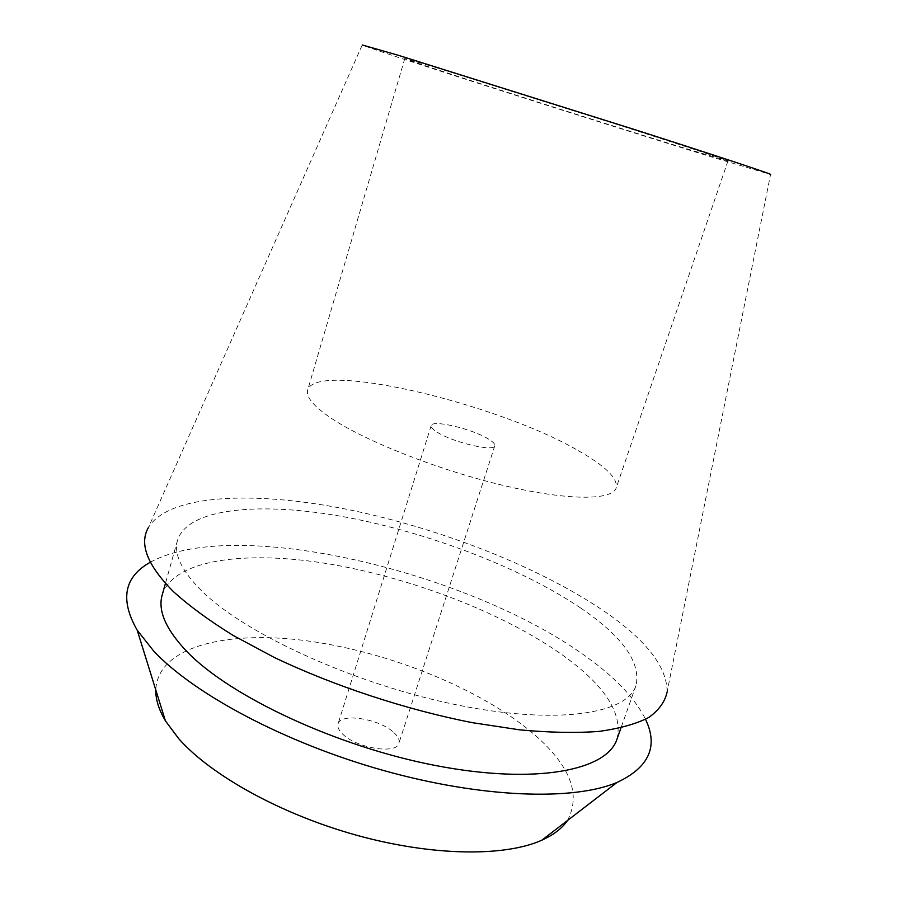<?xml version="1.0" encoding="UTF-8"?>
<svg xmlns="http://www.w3.org/2000/svg" width="897" height="897" viewBox="0 0 897 897"><rect width="100%" height="100%" fill="white"/><g stroke="black" fill="none" stroke-linecap="round" stroke-linejoin="round"><path stroke-width="0.67" stroke-dasharray="4.49 3.36" d="M435.74 67.454L619.95 125.378C686.418 146.671 728.678 160.664 727.949 160.989L679.971 146.794C588.746 118.729 404.412 59.673 404.805 58.484L435.74 67.454M578.307 450.664C605.397 465.969 618.022 478.393 616.183 487.923C612.404 500.616 567.554 500.795 502.858 485.333C438.274 469.961 365.382 441.156 331.352 418.316C313.591 406.285 305.709 396.866 307.682 390.06C316.08 360.235 497.543 403.459 578.307 450.664M437.187 432.175C452.974 442.445 494.494 452.166 494.785 445.798C495.2 444.082 492.991 441.761 488.159 438.857C471.979 428.755 431.939 419.348 431.165 425.615C430.751 427.219 432.758 429.405 437.187 432.175M393.873 732.58C398.133 736.515 399.827 740.059 398.93 743.232C396.923 754.635 356.333 748.188 342.609 734.038C338.718 730.259 337.194 726.884 338.046 723.913C340.456 712.521 379.7 718.789 393.873 732.58M567.465 820.508C582.142 792.746 568.799 762.181 527.447 728.801C472.943 685.319 383.838 650.673 304.195 640.458C225.012 630.378 157.558 647.096 155.786 689.916M150.337 562.217C234.969 515.697 469.523 571.815 585.842 656.413C615.23 677.347 635.132 698.314 645.526 719.304M616.968 739.206C622.967 713.743 605.329 686.059 564.056 656.144C505.336 613.873 413.629 578.408 330.174 564.123C247.224 550.085 173.603 558.932 162.2 594.946M580.572 607.942C622.675 636.545 641.142 662.434 635.973 685.644C627.081 713.967 556.936 725.269 456.618 704.851C356.434 684.613 247.774 635.211 203.541 592.682C182.069 571.871 173.401 554.38 177.539 540.218C188.022 507.556 261.341 501.636 344.515 516.907C428.205 532.414 520.697 567.521 580.572 607.942M667.11 691.946C667.088 666.101 644.887 638.372 600.497 608.749C534.107 564.594 434.843 526.64 343.248 508.588C252.27 490.894 168.759 494.415 148.476 527.425L362.242 44.951C369.295 48.842 592.951 120.433 707.128 155.618L770.545 174.466L667.11 691.946M727.949 160.989L616.183 487.923M404.805 58.484L307.682 390.06M494.785 445.798L398.93 743.232M431.165 425.615L338.046 723.913M635.973 685.644L620.982 727.893M177.539 540.218L165.44 583.386"/><path stroke-width="1.35" d="M155.786 689.916C155.607 699.368 158.814 709.65 165.384 720.784L178.716 738.668C210.997 775.311 280.94 814.285 356.681 835.264C432.432 856.243 504.719 856.893 541.833 840.197C553.617 834.894 562.161 828.323 567.465 820.508M645.526 719.304C658.544 746.394 649.047 767.451 617.035 782.442C573.688 800.898 482.037 798.139 383.389 770.456C284.775 742.794 193.651 693.886 153.634 650.975L137.219 630.243C119.716 599.532 124.078 576.861 150.337 562.217M165.44 583.386L162.2 594.946C157.659 610.554 165.833 629.369 186.722 651.39C229.778 696.397 336.958 746.786 436.581 765.713C536.35 784.83 607.045 770.366 616.968 739.206L620.982 727.893M148.476 527.425C138.934 543.728 147.186 565.076 173.233 591.448C189.099 605.845 209.068 620.511 233.164 635.446L274.045 657.333C333.583 685.824 405.736 709.628 472.338 722.668L519.89 729.878C549.525 732.591 575.84 733.107 598.848 731.425C619.614 728.566 636.265 723.913 648.811 717.454C658.959 710.144 665.047 701.645 667.11 691.946M770.545 174.466C774.089 174.881 722.41 157.704 636.175 130.065L398.548 55.367L362.242 44.951M541.833 840.197L617.035 782.442M165.384 720.784L137.219 630.243"/></g></svg>
